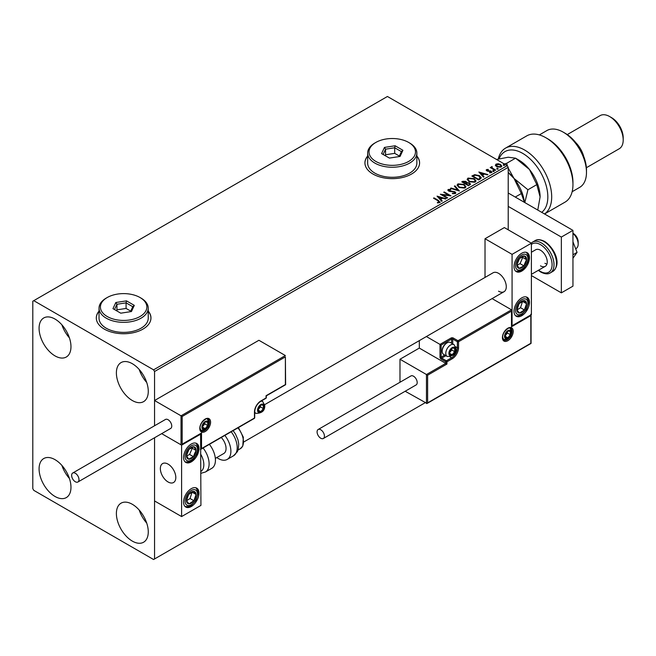 <?xml version="1.0" encoding="UTF-8"?>
<svg xmlns="http://www.w3.org/2000/svg" width="656" height="656" viewBox="0 0 656 656"><rect width="100%" height="100%" fill="white"/><g stroke="black" fill="none" stroke-linecap="round" stroke-linejoin="round"><path stroke-width="0.98" d="M99.031 311.075A27.331 15.777 0 0 0 96.301 317.955A27.331 15.777 0 0 0 104.304 329.115A27.331 15.777 0 0 0 134.086 332.535A27.331 15.777 0 0 0 150.962 317.955A27.331 15.777 0 0 0 148.231 311.075M99.031 311.305A27.331 15.777 0 0 0 96.301 318.07M367.663 155.989A27.331 15.777 0 0 0 364.925 162.868A27.331 15.777 0 0 0 372.936 174.02A27.331 15.777 0 0 0 402.718 177.448A27.331 15.777 0 0 0 419.586 162.868A27.331 15.777 0 0 0 416.855 155.989M367.663 156.21A27.331 15.777 0 0 0 364.925 162.975M132.323 541.11A22.55 13.022 60 0 1 117.596 521.241A22.55 13.022 60 0 1 121.057 503.177A22.55 13.022 60 0 1 132.323 504.292A22.55 13.022 60 0 1 147.059 524.16A22.55 13.022 60 0 1 143.598 542.225A22.55 13.022 60 0 1 132.323 541.11M146.714 523.07A22.55 13.022 60 0 1 139.195 510.056M55.022 355.896A22.55 13.022 60 0 1 40.295 336.028A22.55 13.022 60 0 1 43.747 317.955A22.55 13.022 60 0 1 55.022 319.07A22.55 13.022 60 0 1 69.757 338.939A22.55 13.022 60 0 1 66.297 357.012A22.55 13.022 60 0 1 55.022 355.896M69.413 337.856A22.55 13.022 60 0 1 61.894 324.835M132.323 400.521A22.55 13.022 60 0 1 117.596 380.652A22.55 13.022 60 0 1 121.057 362.588A22.55 13.022 60 0 1 132.323 363.703A22.55 13.022 60 0 1 147.059 383.571A22.55 13.022 60 0 1 143.598 401.644A22.55 13.022 60 0 1 132.323 400.521M146.714 382.489A22.55 13.022 60 0 1 139.195 369.467M55.022 496.477A22.55 13.022 60 0 1 40.295 476.609A22.55 13.022 60 0 1 43.747 458.544A22.55 13.022 60 0 1 55.022 459.659A22.55 13.022 60 0 1 69.757 479.528A22.55 13.022 60 0 1 66.297 497.601A22.55 13.022 60 0 1 55.022 496.477M69.413 478.445A22.55 13.022 60 0 1 61.894 465.424M508.211 229.813L508.211 167.329L154.554 371.509L153.586 369.836L507.244 165.656L387.425 96.481L32.8 301.219L32.8 488.671L33.768 490.344L153.586 559.519L154.554 558.961L154.554 437.757L154.554 500.946L181.605 516.567L200.933 505.407L200.597 433.796M182.188 416.478L182.188 444.153L201.515 432.993L201.515 448.614L254.462 418.044L254.462 412.017A9.02 5.207 -60 0 1 260.842 400.972L266.057 397.954L266.057 395.724L285.385 384.572L285.385 356.897L182.188 416.478L154.554 400.521L154.554 425.769L154.554 371.509M154.554 558.961L425.113 402.759M495.452 165.369L496.034 164.09L498.248 163.746L500.512 164.476L501.807 166.116L501.151 167.042L496.699 166.673L495.387 165.025M492.082 167.067L492.41 168.108L495.69 170.101L495.165 170.396L490.221 167.542L491.475 167.665L491.565 166.673L492.131 166.542L491.975 167.608M490.614 167.764L491.475 168.108L491.565 166.673L491.565 167.116L492.131 166.542M486.227 170.314L486.531 169.576L488.236 169.404L488.359 169.822L487.17 169.904L487.334 170.585L491.221 171.126L491.557 172.585L489.819 172.815L489.655 172.38L490.893 172.266L490.729 171.437L487.769 171.241L486.842 170.896L486.531 169.576L486.178 170.076M487.17 169.904L487.334 171.027L487.908 171.216L487.908 170.765M491.943 172.036L491.557 172.585M489.655 172.823L490.893 172.717L490.729 171.437M480.176 179.055L478.601 179.957L471.836 176.054L474.714 174.676L479.47 175.652L481.283 177.751L480.176 179.055M468.548 185.771L461.783 181.86L462.734 181.31L465.973 181.376L466.777 182.573L469.573 182.958L470.524 184.156L468.548 185.771M466.793 182.401L466.777 183.024L469.573 183.401L469.573 182.958M459.438 191.027L450.508 188.37L451.074 188.042L457.847 190.06L454.362 186.148L454.928 185.82L459.438 191.027M447.646 197.833L447.13 198.137L440.365 194.225L448.786 195.193L443.743 192.274L444.268 191.978L451.025 195.882L442.611 194.93L447.646 197.833M437.421 202.884L439.036 202.655L439.036 202.204L438.011 200.785L433.509 198.186L434.034 197.882L438.602 200.523L439.733 202.606L437.675 202.893L437.421 202.442L439.184 202.073M440.192 201.982L439.733 202.606M153.586 369.836L33.768 300.661M437.068 196.128L446.088 198.735L442.652 198.21L440.758 199.309L442.226 200.957L441.66 201.285L437.068 196.128M455.321 193.602L452.328 193.627L454.944 192.716L454.592 193.668L454.395 192.019L448.614 191.085L448.245 189.477L450.697 189.379L450.705 189.855L448.934 189.879L449.106 190.765L454.92 191.724L455.813 192.897L455.321 193.602M447.818 190.109L448.245 189.477L448.245 189.92L450.697 189.83L450.697 189.379M448.934 189.879L449.106 191.216L450.295 191.536L450.295 191.093M458.946 187.436L457.093 185.14L457.929 183.885L464.12 184.418L465.949 186.722L465.088 187.969L458.946 187.436M469.007 181.63L467.154 179.334L467.99 178.079L474.181 178.604L476.002 180.908L475.141 182.155L469.007 181.63M478.864 172.003L487.884 174.603L484.456 174.078L482.554 175.177L484.03 176.833L483.464 177.153L478.864 172.003M493.041 171.077L492.91 170.494L493.911 170.576L494.042 171.15L493.041 171.077L492.91 170.494L492.91 170.945L493.911 171.019L493.911 170.576L494.042 171.15M497.035 168.772L496.904 168.198L497.896 168.272L498.027 168.846L497.035 168.772L496.904 168.198L496.904 168.641L497.896 168.715L497.896 168.272L498.027 168.846M503.537 165.017L503.406 164.443L504.407 164.517L504.53 165.091L503.537 165.017L503.406 164.443L503.406 164.886L504.407 164.959L504.407 164.517L504.53 165.091M507.244 165.656L508.211 167.329M419.586 162.975A27.331 15.777 0 0 0 416.855 156.21M150.962 318.07A27.331 15.777 0 0 0 148.231 311.305M433.895 198.407L434.034 197.882M434.034 198.333L440.143 202.196M438.593 202.794L438.593 202.343M437.519 196.636L445.572 199.03M441.964 201.113L440.758 199.309M438.741 197.046L440.283 199.227L441.742 197.94L438.741 197.046L440.283 198.776L441.742 197.94M440.283 199.227L440.283 198.776M441.176 194.701L448.786 195.636L448.786 195.193M444.128 192.503L444.268 191.978M444.268 192.421L450.229 195.865M447.261 198.055L442.611 194.93M454.395 192.462L454.592 193.668L452.402 193.627L452.402 193.184M447.868 190.33L448.245 189.92M448.934 190.33L449.106 191.216L448.934 190.33M450.295 191.536L451.615 191.552L451.615 191.109M451.615 191.552L454.92 192.167L454.92 191.724M454.92 192.167L455.781 193.11M451.016 188.526L451.074 188.042M451.074 188.493L457.847 190.502L457.847 190.06M454.624 186.443L454.928 185.82M454.928 186.263L459.077 190.921M457.117 185.369L457.929 183.885M457.929 184.328L464.12 184.861L464.12 184.418M464.12 184.861L465.924 186.935M458.003 185.533L459.471 187.583L464.374 188.026L465.055 186.747M463.595 184.713L458.651 184.27L457.978 185.287L459.471 187.132L464.374 187.575L465.079 186.517L463.595 184.713M464.374 188.026L464.374 187.575M459.471 187.583L459.471 187.132M462.168 182.089L465.973 181.827L465.973 181.376M465.973 181.827L466.777 183.024M469.573 183.401L470.483 184.369M468.966 185.172L469.639 184.008L469.056 183.254L467.031 183.032L465.858 183.614L468.368 185.517L469.581 184.221M465.432 183.508L466.047 182.409L465.465 181.687L462.997 181.966L465.161 183.664L465.981 182.614M465.161 183.664L465.432 183.065M462.997 181.966L465.161 183.213M468.368 185.517L468.966 184.721M465.858 183.614L468.368 185.066M467.17 179.564L467.99 178.079M467.99 178.522L474.181 179.055L474.181 178.604M474.181 179.055L475.985 181.13M468.064 179.728L469.524 181.778L474.436 182.212L475.116 180.941M473.657 178.908L468.712 178.465L468.04 179.482L469.524 181.327L474.436 181.769L475.141 180.712L473.657 178.908M474.436 182.212L474.436 181.769M469.524 181.778L469.524 181.327M472.23 176.275L474.714 174.676M474.714 175.119L479.47 176.103L479.47 175.652M479.47 176.103L481.258 177.973M480.208 178.481L478.946 175.956L475.083 175.201L473.058 176.152L478.429 179.703L480.323 177.792M473.058 176.152L478.429 179.26L480.356 178.014M478.429 179.703L478.429 179.26M479.315 172.503L487.375 174.898M483.767 176.981L482.554 175.177M480.536 172.913L482.086 175.095L483.538 173.807L480.536 172.913L482.086 174.652L483.538 173.807M482.086 175.095L482.086 174.652M486.531 170.019L488.236 169.847M488.236 169.814L488.236 169.404M487.17 170.355L487.334 171.027L487.17 170.355M487.908 171.216L490.286 171.232L490.286 170.781M490.286 171.232L491.221 171.569L491.221 171.126M491.221 171.569L491.893 172.249M490.893 172.717L490.729 171.888L490.893 172.717M493.041 171.519L492.91 170.945M493.911 171.019L494.042 171.593M490.745 167.69L490.745 167.247M491.475 168.108L491.565 167.116M492.082 167.518L492.41 168.108M492.41 168.559L495.305 170.322M497.035 169.215L496.904 168.641M497.896 168.715L498.027 169.289M495.452 165.82L496.034 164.09M496.034 164.533L498.248 164.197L498.248 163.746M498.248 164.197L500.512 164.918L500.512 164.476M500.512 164.918L501.783 166.337M496.641 164.886L497.223 166.821L500.544 167.141L500.971 166.23M496.239 165.328L496.641 164.443L497.223 166.378L500.544 166.69L501.004 166.009L499.995 164.779L496.641 164.443M500.544 167.141L500.544 166.69M497.223 166.821L497.223 166.378M503.537 165.46L503.406 164.886M504.407 164.959L504.53 165.533M498.552 291.182A10.931 6.314 -120 0 0 504.013 291.723A10.931 6.314 -120 0 0 505.694 282.957A10.931 6.314 -120 0 0 498.552 273.331A10.931 6.314 -120 0 0 493.082 272.789L264.704 404.637M521.741 315.725A10.931 6.314 -60 0 1 516.272 316.266A10.931 6.314 -60 0 1 514.599 307.508A10.931 6.314 -60 0 1 521.741 297.873A10.931 6.314 -60 0 1 527.203 297.332A10.931 6.314 -60 0 1 528.884 306.09A10.931 6.314 -60 0 1 521.741 315.725M521.741 253.241A10.931 6.314 120 0 0 514.599 262.876A10.931 6.314 120 0 0 516.272 271.641A10.931 6.314 120 0 0 521.741 271.1A10.931 6.314 120 0 0 528.884 261.465A10.931 6.314 120 0 0 527.203 252.699A10.931 6.314 120 0 0 521.741 253.241M512.074 254.356L531.401 243.204L531.401 314.609L512.074 325.77L512.074 254.356L485.022 238.735L485.022 277.439M531.401 243.204L504.349 227.583L485.022 238.735M168.084 481.971A10.931 6.314 60 0 1 160.941 472.345A10.931 6.314 60 0 1 162.614 463.579A10.931 6.314 60 0 1 168.084 464.12A10.931 6.314 60 0 1 175.226 473.755A10.931 6.314 60 0 1 173.545 482.513A10.931 6.314 60 0 1 168.084 481.971M191.273 444.038A10.931 6.314 -60 0 1 196.734 443.497A10.931 6.314 -60 0 1 198.415 452.255A10.931 6.314 -60 0 1 191.273 461.89A10.931 6.314 -60 0 1 185.804 462.431A10.931 6.314 -60 0 1 184.131 453.673A10.931 6.314 -60 0 1 191.273 444.038M191.273 506.522A10.931 6.314 120 0 0 198.415 496.887A10.931 6.314 120 0 0 196.734 488.13A10.931 6.314 120 0 0 191.273 488.671A10.931 6.314 120 0 0 184.131 498.306A10.931 6.314 120 0 0 185.804 507.063A10.931 6.314 120 0 0 191.273 506.522M181.605 516.567L181.605 445.153L200.933 433.993M181.605 445.153L161.679 433.649L181.031 444.817L181.031 415.806L285.385 355.56L258.907 340.275L154.554 400.521M572.95 233.274L573.336 233.495A6.831 3.944 60 0 1 578.1 240.875A6.831 3.944 60 0 1 578.174 241.867L578.174 244.098A9.569 5.527 -120 0 0 578.075 242.712A9.569 5.527 -120 0 0 572.95 233.479M175.701 475.928A10.931 6.314 -120 0 0 170.421 465.891A10.931 6.314 -120 0 0 162.614 463.579A10.931 6.314 -120 0 0 160.466 470.163A10.931 6.314 -120 0 0 165.738 480.208A10.931 6.314 -120 0 0 173.545 482.513A10.931 6.314 -120 0 0 175.701 475.928M575.665 248.78L576.189 248.476A9.569 5.527 -120 0 0 578.174 244.098M285.385 356.897L285.631 384.711L266.303 395.863L266.303 397.626A0.82 0.476 180 0 1 266.057 397.954A0.82 0.476 -120 0 1 265.893 398.331A0.82 0.82 0 0 0 266.303 397.626M182.188 444.153L200.933 433.608M201.515 432.993L200.351 433.665M201.515 448.614L200.351 449.286M419.315 340.62L419.315 348.082L445.793 363.367L426.466 374.527L427.622 375.199L427.622 402.866L426.466 403.538L426.466 374.527L399.988 359.242L399.988 382.259M419.315 348.082L399.988 359.242M531.065 314.806L531.065 343.424L427.048 403.481L405.178 391.247M427.622 402.866L530.827 343.285L530.827 315.618L511.5 326.77L511.5 309.812L492.09 298.611M511.5 311.149L458.544 341.727L458.544 347.746A9.02 5.207 -60 0 1 452.164 358.799L446.949 361.809L446.949 364.039L445.793 363.367L445.793 361.809L441.152 359.127A1.64 0.943 -120 0 1 439.996 357.118L439.996 344.4L426.384 336.544M530.827 315.618L530.827 314.273M511.5 326.77L511.5 325.433M455.813 346.835L457.388 347.746L457.388 341.727A0.82 0.476 0 0 0 458.544 341.727A0.82 0.476 -120 0 0 457.962 340.718L453.329 338.045A1.64 0.943 0 0 0 451.008 338.045L439.996 344.4L441.152 345.072L441.152 357.118L444.752 355.044M511.737 325.966L511.5 309.812L457.962 340.718A0.82 0.476 -60 0 0 457.388 341.727L452.747 339.045L452.747 343.875M449.27 353.108A4.1 2.37 120 0 0 449.655 354.552A4.1 2.37 120 0 0 452.164 354.781A4.1 2.37 120 0 0 454.682 351.657A4.1 2.37 120 0 0 454.682 348.311A4.1 2.37 120 0 0 452.164 348.082A4.1 2.37 120 0 0 449.655 351.206A4.1 2.37 120 0 0 449.27 353.108M449.524 352.805L449.655 354.552L452.164 354.781L454.682 351.657L454.682 348.311L452.164 348.082L449.655 351.206L449.524 352.805M442.193 351.255A6.831 3.944 120 0 0 443.612 354.379L447.203 356.454A6.831 3.944 -60 0 1 445.793 353.33A6.831 3.944 -60 0 1 448.77 346.45A6.831 3.944 -60 0 1 454.034 344.621L450.442 342.547A6.831 3.944 120 0 0 447.023 342.883A6.831 3.944 120 0 0 442.193 351.255L442.193 350.493A5.904 3.411 -60 0 1 446.367 343.26L447.023 342.883M449.524 352.78L451.779 349.984L451.779 348.467M449.54 353.264L452.164 354.781M451.779 349.984L454.682 351.657M452.935 347.303L454.682 348.311M257.947 410.008A4.1 2.37 120 0 0 258.333 411.46A4.1 2.37 120 0 0 260.842 411.681A4.1 2.37 120 0 0 263.351 408.557A4.1 2.37 120 0 0 263.351 405.211A4.1 2.37 120 0 0 260.842 404.99A4.1 2.37 120 0 0 258.333 408.114A4.1 2.37 120 0 0 257.947 410.008M258.202 409.713L258.333 411.46L260.842 411.681L263.351 408.557L263.351 405.211L260.842 404.99L258.333 408.114L258.202 409.713M258.202 409.688L260.457 406.884L260.457 405.367M258.21 410.164L260.842 411.681M260.457 406.884L263.351 408.557M261.605 404.203L263.351 405.211M202.286 426.966A4.1 2.37 120 0 0 202.671 428.417A4.1 2.37 120 0 0 205.189 428.639A4.1 2.37 120 0 0 207.698 425.514A4.1 2.37 120 0 0 207.698 422.169A4.1 2.37 120 0 0 205.189 421.947A4.1 2.37 120 0 0 202.671 425.072A4.1 2.37 120 0 0 202.286 426.966M202.548 426.671L202.671 428.417L205.189 428.639L207.698 425.514L207.698 422.169L205.189 421.947L202.671 425.072L202.548 426.671M202.548 426.646L204.795 423.842L204.795 422.325M202.556 427.122L205.189 428.639M204.795 423.842L207.698 425.514M205.951 421.16L207.698 422.169M504.923 336.143A4.1 2.37 120 0 0 505.317 337.594A4.1 2.37 120 0 0 507.826 337.815A4.1 2.37 120 0 0 510.335 334.699A4.1 2.37 120 0 0 510.335 331.346A4.1 2.37 120 0 0 507.826 331.124A4.1 2.37 120 0 0 505.317 334.248A4.1 2.37 120 0 0 504.923 336.143M505.186 335.847L505.317 337.594L507.826 337.815L510.335 334.699L510.335 331.346L507.826 331.124L505.317 334.248L505.186 335.847L507.441 333.027L507.441 331.501M505.194 336.298L507.826 337.815M507.441 333.027L510.335 334.699M508.589 330.337L510.335 331.346M525.784 262.884A6.831 3.944 120 0 0 526.563 259.694A6.831 3.944 120 0 0 524.382 255.971A6.831 3.944 120 0 0 519.56 258.448A6.831 3.944 120 0 0 516.92 264.647A6.831 3.944 120 0 0 519.101 268.37A6.831 3.944 120 0 0 523.923 265.885A6.831 3.944 120 0 0 525.784 262.884M525.112 262.712L526.563 259.694L524.382 255.971L519.56 258.448L516.92 264.647L519.101 268.37L523.923 265.885L525.112 262.712M517.166 265.139L520.06 263.655L522.701 257.464L522.356 256.881M520.06 263.655L523.923 265.885M522.701 257.464L526.563 259.694M195.316 453.681A6.831 3.944 120 0 0 196.095 450.483A6.831 3.944 120 0 0 193.914 446.769A6.831 3.944 120 0 0 189.092 449.245A6.831 3.944 120 0 0 186.443 455.444A6.831 3.944 120 0 0 188.625 459.159A6.831 3.944 120 0 0 193.454 456.683A6.831 3.944 120 0 0 195.316 453.681M194.643 453.509L196.095 450.483L193.914 446.769L189.092 449.245L186.443 455.444L188.625 459.159L193.454 456.683L194.643 453.509M186.698 455.936L189.584 454.452L192.233 448.253L191.888 447.671M189.584 454.452L193.454 456.683M192.233 448.253L196.095 450.483M187.222 502.98A6.831 3.944 120 0 0 189.092 503.833A6.831 3.944 120 0 0 193.914 500.741A6.831 3.944 120 0 0 196.095 494.501A6.831 3.944 120 0 0 193.454 491.36A6.831 3.944 120 0 0 188.625 494.452A6.831 3.944 120 0 0 186.443 500.692A6.831 3.944 120 0 0 187.222 502.98M187.641 502.184L189.092 503.833L193.914 500.741L196.095 494.501L193.454 491.36L188.625 494.452L186.443 500.692L187.641 502.184M186.509 500.774L190.051 498.511L192.093 492.107M190.051 498.511L193.914 500.741M192.233 492.271L196.095 494.501M517.699 312.19A6.831 3.944 120 0 0 519.56 313.035A6.831 3.944 120 0 0 524.382 309.944A6.831 3.944 120 0 0 526.563 303.712A6.831 3.944 120 0 0 523.923 300.563A6.831 3.944 120 0 0 519.101 303.654A6.831 3.944 120 0 0 516.92 309.894A6.831 3.944 120 0 0 517.699 312.19M518.109 311.395L519.56 313.035L524.382 309.944L526.563 303.712L523.923 300.563L519.101 303.654L516.92 309.894L518.109 311.395M516.985 309.985L520.52 307.713L522.561 301.317M520.52 307.713L524.382 309.944M522.701 301.473L526.563 303.712M200.933 471.434A15.031 8.676 -120 0 0 200.933 454.583M203.081 447.991A17.761 10.258 60 0 1 205.435 472L211.749 468.351A17.761 10.258 -120 0 0 209.395 444.342M221.269 437.486A10.931 6.314 60 0 1 225.336 451.853A10.931 6.314 60 0 1 223.794 453.509L215.332 458.388M224.852 435.412A17.761 10.258 60 0 1 229.715 456.74A17.761 10.258 60 0 1 227.206 459.421A17.761 10.258 60 0 1 216.792 457.552M75.317 481.75A5.191 3.001 -120 0 0 77.916 482.004A5.191 3.001 -120 0 0 78.712 477.847A5.191 3.001 -120 0 0 75.317 473.271A5.191 3.001 -120 0 0 72.718 473.017A5.191 3.001 -120 0 0 71.922 477.174A5.191 3.001 -120 0 0 75.317 481.75M77.916 482.004L170.675 428.45A5.191 3.001 -120 0 0 171.47 424.293A5.191 3.001 -120 0 0 168.084 419.717A5.191 3.001 -120 0 0 165.484 419.455L72.718 473.017M324.425 436.117A5.191 3.001 -120 0 0 322.162 430.894A5.191 3.001 -120 0 0 318.16 429.5A5.191 3.001 -120 0 0 317.078 431.878A5.191 3.001 -120 0 0 319.349 437.101A5.191 3.001 -120 0 0 323.351 438.495A5.191 3.001 -120 0 0 324.425 436.117M323.351 438.495L416.109 384.941A5.191 3.001 -120 0 0 417.191 382.563A5.191 3.001 -120 0 0 414.92 377.339A5.191 3.001 -120 0 0 410.918 375.945L318.16 429.5M572.95 241.785L577.067 252.38L572.95 254.758M577.067 252.38L572.95 258.234M508.211 192.995L572.95 230.371L572.95 286.155L561.356 292.855L531.401 275.561M508.211 206.386L561.356 237.062L561.356 292.855M572.95 230.371L561.356 237.062M531.401 252.24L535.706 249.756A9.569 5.527 60 0 1 540.487 250.231A9.569 5.527 60 0 1 546.735 258.661A9.569 5.527 60 0 1 545.267 266.328A9.569 5.527 60 0 1 540.487 265.852M546.94 264.097A9.569 5.527 60 0 1 544.931 263.286M541.717 212.339A35.531 20.516 -120 0 0 545.554 183.516A35.531 20.516 -120 0 0 522.709 153.381A35.531 20.516 -120 0 0 499.093 158.859M498.273 159.055A38.261 22.091 60 0 1 505.505 148.141A38.261 22.091 60 0 1 524.636 150.035A38.261 22.091 60 0 1 549.425 183.065A38.261 22.091 60 0 1 544.513 213.954M565.226 133.299L563.291 132.184L565.226 133.299A30.061 17.359 60 0 1 586.48 170.117L586.48 172.348A32.8 18.934 -120 0 0 563.291 132.184L563.291 132.184A32.8 18.934 -120 0 0 546.891 130.56L539.355 134.915M572.147 191.716L579.691 187.362A32.8 18.934 -120 0 0 586.48 172.348M575.73 142.582A19.131 11.045 60 0 1 583.701 156.382M611.605 117.678L609.67 116.563L611.605 117.678A16.4 9.471 60 0 1 623.2 137.76L623.2 139.999A19.131 11.045 -120 0 0 609.67 116.563L609.67 116.563A19.131 11.045 -120 0 0 600.109 115.62L567.251 134.587M586.382 167.723L619.239 148.756A19.131 11.045 -120 0 0 623.2 139.999M544.546 213.971L565.029 202.138A38.261 22.091 -120 0 0 572.95 184.623A38.261 22.091 -120 0 0 545.899 137.76A38.261 22.091 -120 0 0 526.768 135.866L505.505 148.141M545.899 137.76L547.834 138.875A35.531 20.516 60 0 1 572.95 182.393L572.95 184.623M508.211 172.635L514.009 178.432L521.348 193.553L515.263 197.062M521.348 193.553L524.406 202.343M508.211 172.438A30.061 17.359 60 0 1 514.009 178.432A30.061 17.359 60 0 1 524.439 202.36M524.816 202.581L527.924 189.756L514.009 178.432L508.211 168.141M507.49 166.075L506.67 163.311L504.267 163.934M496.559 159.482L508.211 157.227L515.55 158.178L518.839 160.08A30.061 17.359 60 0 1 529.474 169.502A30.061 17.359 60 0 1 540.101 196.898L537.764 210.059M506.67 163.311L515.55 158.178L529.474 169.502L536.813 184.623L540.101 196.898M536.813 184.623L527.924 189.756M375.831 161.417A23.231 13.415 0 0 0 408.688 161.417A23.231 13.415 0 0 0 408.688 142.45L409.647 143.008A24.6 14.202 180 0 1 416.855 153.045A24.6 14.202 180 0 1 401.669 166.165A24.6 14.202 180 0 1 374.863 163.09A24.6 14.202 180 0 1 367.663 153.045A24.6 14.202 180 0 1 374.863 143.008L375.831 142.45A23.231 13.415 0 0 0 375.831 161.417M367.663 153.045L367.663 163.09A24.6 14.202 0 0 0 374.863 173.135A24.6 14.202 0 0 0 401.669 176.21A24.6 14.202 0 0 0 416.855 163.09L416.855 153.045M395.117 145.771L402.923 150.281L400.07 156.44L389.402 158.088L381.587 153.586L384.449 147.42L395.117 145.771L394.707 147.764L385.564 149.183L383.112 154.463M409.647 143.008L408.688 142.45A23.231 13.415 0 0 0 375.831 142.45M399.365 156.03L394.707 153.348L385.564 154.759L385.564 149.183L384.449 147.42M385.564 154.759L385.154 155.644M394.707 153.348L394.707 147.764L401.406 151.634L399.102 156.587M402.923 150.281L401.406 151.634M107.207 316.504A23.231 13.415 0 0 0 140.056 316.504A23.231 13.415 0 0 0 140.056 297.537L141.024 298.095A24.6 14.202 180 0 1 148.231 308.14A24.6 14.202 180 0 1 133.045 321.26A24.6 14.202 180 0 1 106.239 318.176A24.6 14.202 180 0 1 99.031 308.14A24.6 14.202 180 0 1 106.239 298.095L107.207 297.537A23.231 13.415 0 0 0 107.207 316.504M99.031 308.14L99.031 318.176A24.6 14.202 0 0 0 106.239 328.221A24.6 14.202 0 0 0 133.045 331.296A24.6 14.202 0 0 0 148.231 318.176L148.231 308.14M126.493 300.866L134.3 305.368L131.438 311.534L120.77 313.183L112.963 308.673L115.817 302.514L126.493 300.866L126.083 302.859L116.94 304.269L114.488 309.55M141.024 298.095L140.056 297.537A23.231 13.415 0 0 0 107.207 297.537M130.733 311.124L126.083 308.435L116.94 309.853L116.94 304.269L115.817 302.514M116.94 309.853L116.53 310.731M126.083 308.435L126.083 302.859L132.774 306.721L130.478 311.682M134.3 305.368L132.774 306.721M438.602 200.966L438.602 200.523M462.734 181.753L462.734 181.31M472.861 175.906L472.861 175.464M478.987 179.383L478.987 178.94M488.933 171.208L488.933 170.765M494.025 169.584L494.025 169.141M199.777 428.417A7.651 4.42 -60 0 1 205.189 419.045A7.651 4.42 -60 0 1 210.592 422.169A7.651 4.42 -60 0 1 205.189 431.541A7.651 4.42 -60 0 1 199.777 428.417M209.436 422.169A6.831 3.944 120 0 0 208.026 419.045C208.534 416.749 199.908 421.488 200.014 428.081L201.187 430.877A6.831 3.944 120 0 0 206.451 429.049A6.831 3.944 120 0 0 209.436 422.169M260.842 400.972A0.82 0.476 -120 0 1 260.67 401.349C257.07 403.858 255.077 407.302 254.708 411.681A0.82 0.476 180 0 1 254.462 412.017L254.462 417.372M265.483 398.29A0.82 0.476 -120 0 0 265.893 398.331L260.67 401.349M254.298 418.413A0.82 0.82 0 0 0 254.708 417.708A0.82 0.476 180 0 1 254.462 418.044A0.82 0.476 60 0 1 254.298 418.413L200.933 449.229M513.238 331.346A7.651 4.42 -60 0 1 507.826 340.718A7.651 4.42 -60 0 1 502.414 337.594A7.651 4.42 -60 0 1 507.826 328.221A7.651 4.42 -60 0 1 513.238 331.346M503.833 340.054A6.831 3.944 120 0 0 509.097 338.225A6.831 3.944 120 0 0 512.074 331.346A6.831 3.944 120 0 0 510.663 328.221C511.172 325.934 502.545 330.665 502.652 337.258L503.833 340.054M446.949 364.039L427.622 375.199M450.008 356.88L451.59 357.791A8.2 4.731 120 0 0 457.388 347.746A0.82 0.476 0 0 0 458.544 347.746M445.916 355.708L441.734 358.127L446.367 360.8L451.59 357.791A0.82 0.476 60 0 1 452.164 358.799M451.59 343.211L451.59 339.045L441.152 345.072M445.793 361.809A0.82 0.476 0 0 0 446.949 361.809A0.82 0.476 60 0 0 446.367 360.8A0.82 0.476 120 0 0 445.793 361.809M441.152 359.127A0.82 0.476 -60 0 1 441.734 358.127A0.82 0.476 60 0 1 441.152 357.118A0.82 0.476 0 0 1 439.996 357.118M451.008 338.045A0.82 0.476 60 0 1 451.59 339.045A0.82 0.476 180 0 1 452.747 339.045A0.82 0.476 120 0 1 453.329 338.045M448.884 353.33A4.649 2.681 120 0 0 452.164 355.224A4.649 2.681 120 0 0 455.453 349.533A4.649 2.681 120 0 0 452.164 347.639A4.649 2.681 120 0 0 448.884 353.33M257.554 410.23A4.649 2.681 120 0 0 260.842 412.124A4.649 2.681 120 0 0 264.13 406.441A4.649 2.681 120 0 0 260.842 404.539A4.649 2.681 120 0 0 257.554 410.23M254.708 412.681L255.881 413.362A6.831 3.944 -60 0 1 254.708 411.829M260.801 401.275A6.831 3.944 -60 0 1 262.712 401.521L261.539 400.849M201.9 427.187A4.649 2.681 120 0 0 205.189 429.09A4.649 2.681 120 0 0 208.469 423.399A4.649 2.681 120 0 0 205.189 421.496A4.649 2.681 120 0 0 201.9 427.187M504.538 336.372A4.649 2.681 120 0 0 507.826 338.266A4.649 2.681 120 0 0 511.114 332.576A4.649 2.681 120 0 0 507.826 330.681A4.649 2.681 120 0 0 504.538 336.372M526.916 263.089A8.749 5.051 120 0 0 525.12 254.241A8.749 5.051 120 0 0 516.559 261.252A8.749 5.051 120 0 0 518.355 270.1A8.749 5.051 120 0 0 526.916 263.089M196.447 453.878A8.749 5.051 120 0 0 194.652 445.03A8.749 5.051 120 0 0 186.091 452.05A8.749 5.051 120 0 0 187.887 460.897A8.749 5.051 120 0 0 196.447 453.878M186.091 504.489A8.749 5.051 120 0 0 194.652 501.619A8.749 5.051 120 0 0 196.447 490.704A8.749 5.051 120 0 0 187.887 493.566A8.749 5.051 120 0 0 186.091 504.489M516.559 313.699A8.749 5.051 120 0 0 525.12 310.829A8.749 5.051 120 0 0 526.916 299.907A8.749 5.051 120 0 0 518.355 302.777A8.749 5.051 120 0 0 516.559 313.699M233.134 430.639L235.479 434.034L237.948 439.75L238.751 443.997L238.259 449.483L237.357 451.73L233.528 455.781A17.761 10.258 -120 0 0 236.029 453.091A17.761 10.258 -120 0 0 231.166 431.771M238.423 427.581L243.343 437.216L242.786 446.08L240.334 448.688A15.031 8.676 -120 0 0 242.458 446.416A15.031 8.676 -120 0 0 237.931 427.86M535.083 240.645C537.28 239.12 540.47 239.391 544.644 241.457C553.771 247.255 562.487 263.704 552.844 271.42A17.761 10.258 -120 0 0 555.566 257.185A17.761 10.258 -120 0 0 543.963 241.531A17.761 10.258 -120 0 0 535.083 240.645L532.574 242.097A17.761 10.258 60 0 1 541.454 242.982A17.761 10.258 60 0 1 553.057 258.636A17.761 10.258 60 0 1 550.335 272.871C548.063 274.388 544.874 274.118 540.765 272.06L538.305 270.346M538.609 270.174A16.4 9.471 -120 0 0 540.487 271.428A16.4 9.471 -120 0 0 552.081 264.737A16.4 9.471 -120 0 0 540.487 244.655A16.4 9.471 -120 0 0 531.401 244.475M448.679 190.232L448.679 190.675M465.079 186.517L465.079 186.96M457.978 185.287L457.978 185.738M466.047 182.409L466.047 182.86M469.639 184.008L469.639 184.459M475.141 180.712L475.141 181.154M468.04 179.482L468.04 179.933M487.006 170.15L487.006 170.593M491.114 171.946L491.114 172.397M501.004 166.009L501.004 166.452M243.835 441.939L504.013 291.723M545.267 266.328L531.401 274.331M254.708 417.708L254.708 411.681M447.203 356.454C453.288 356.405 456.248 353.805 456.092 348.639L454.034 344.621M255.881 413.362C261.965 413.313 264.926 410.705 264.77 405.547L262.712 401.521M200.219 430.32C206.304 430.27 209.272 427.663 209.108 422.505L207.058 418.487M502.865 339.496C508.949 339.447 511.91 336.848 511.754 331.682L509.696 327.664M515.608 271.149L519.191 271.199L521.889 269.936L524.037 268.132L527.383 263.048L528.539 258.407L528.285 255.446L526.448 252.371M185.14 461.947L188.723 461.996L191.421 460.733L193.569 458.921L196.915 453.845L198.071 449.196L197.817 446.236L195.98 443.169M185.14 506.571L188.731 506.629L191.388 505.382L195.972 500.356L198.079 493.771L197.874 491.09L195.98 487.802M515.608 315.782L518.092 316.044L521.856 314.585L526.44 309.558L528.547 302.974L528.342 300.292L526.448 297.004M205.435 472L200.933 473.296M233.528 455.781L227.206 459.421M240.334 448.688L238.103 449.975M552.844 271.42L550.335 272.871M531.237 243.105L532.574 242.097"/></g></svg>
